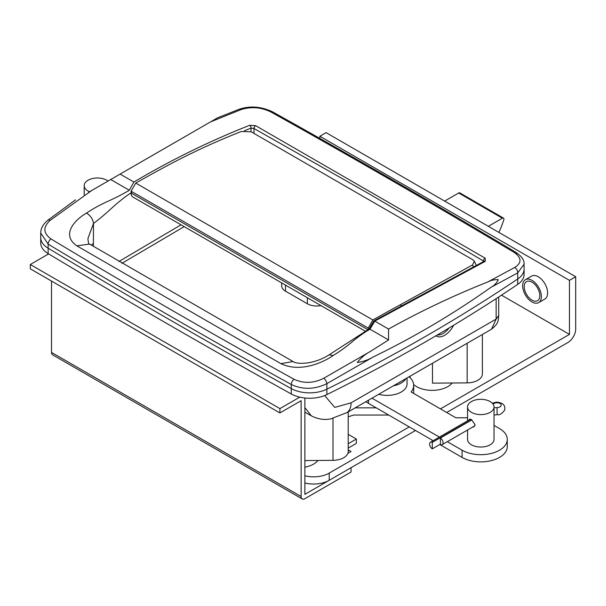 <?xml version="1.0" encoding="UTF-8"?>
<svg xmlns="http://www.w3.org/2000/svg" width="606" height="606" viewBox="0 0 606 606"><rect width="100%" height="100%" fill="white"/><g stroke="black" fill="none" stroke-linecap="round" stroke-linejoin="round"><path stroke-width="0.91" d="M435.896 335.8A16.544 9.552 120 0 0 436.381 336.118A16.544 9.552 120 0 0 453.644 325.24M452.182 383A22.066 12.741 180 0 1 416.572 386.636A22.066 12.741 180 0 1 413.633 384.537M318.014 460.462A22.066 12.741 180 0 1 304.871 467.196M483.429 261.61L483.429 260.959L369.774 194.246L253.997 128.495L251.013 128.116L244.453 130.737M324.68 395.551L334.747 407.391L351.048 402.846L496.14 319.082L496.14 298.652M482.384 334.489L482.384 373.963A15.445 8.916 180 0 1 467.158 382.878L432.487 383.159L432.487 363.297M348.215 411.944L348.215 451.425A15.445 8.916 180 0 1 332.989 460.34L304.871 460.568M184.186 226.629L121.927 263.299M285.524 285.138L285.524 291.16L307.371 303.773L307.371 297.751M285.524 291.16A13.241 7.643 180 0 1 281.654 285.759L281.654 282.904M320.975 305.606A13.241 7.643 180 0 1 307.371 303.773M388.575 339.943L388.537 329.066C420.481 311.249 453.568 295.546 487.8 281.964L514.683 267.488C522.016 262.799 521.743 257.724 513.873 252.247C434.449 204.783 353.442 158.014 270.852 111.943C261.141 107.247 251.248 106.459 241.158 109.572L210.547 121.889L91.794 190.443L50.215 220.334C42.874 227 43.147 233.212 51.018 238.953C130.441 286.82 211.449 333.588 294.039 379.265C303.735 383.681 313.635 383.34 323.74 378.25L370.508 351.359L388.575 339.943L369.963 329.194C363.547 332.974 357.472 337.3 351.73 342.17C345.632 347.291 339.443 351.73 333.156 355.487C324.415 361.827 300.659 373.205 280.911 363.653L76.879 245.854C60.009 234.28 76.417 218.675 86.537 213.107C92.354 209.078 99.445 205.154 107.807 201.344C115.769 197.753 122.942 194.064 129.328 190.269L110.716 179.52M129.305 190.254L133.873 182.042L120.117 174.096M133.873 182.042L133.896 182.058C170.9 160.067 209.509 141.145 249.725 125.275L255.687 125.7L485.179 258.194L485.323 261.3L374.75 321.112L369.986 329.209M388.537 329.066L374.781 321.127M370.508 351.359C365.266 354.184 360.858 357.896 357.298 362.479C363.062 361.721 368.501 359.82 373.614 356.767L326.869 383.636C314.741 389.552 302.879 389.84 291.281 384.515C208.653 338.807 127.601 292.016 48.132 244.135L40.738 233.045L40.738 237.613A26.475 15.286 180 0 0 48.132 248.21A26.475 15.286 180 0 1 40.738 237.613L40.738 243.021A26.475 15.286 180 0 0 48.132 253.619L48.132 248.21A8825.08 5095.112 180 0 0 291.281 388.59A8825.08 5095.112 180 0 1 48.132 248.21L48.132 244.135A4.416 2.591 121.1 0 1 51.018 238.953M48.132 253.619A8825.08 5095.112 180 0 0 291.281 393.991A26.475 15.286 180 0 0 326.869 394.582A1765.013 1019.019 180 0 0 517.698 284.403A26.475 15.286 180 0 0 524.076 274.457L524.076 264.246L517.698 272.927L490.868 287.38C453.652 313.726 414.572 336.853 373.614 356.767M490.868 287.38C494.254 285.577 496.731 283.017 498.314 279.707C494.602 279.457 491.095 280.207 487.8 281.964M88.665 192.254L91.794 190.443M210.547 121.889L217.796 117.7L239.256 109.224A4.416 2.606 -110.8 0 1 241.158 109.572M131.578 192.549L129.343 193.981C123.783 197.761 117.738 202.639 111.209 208.608C104.929 214.395 99.013 219.349 93.483 223.485L93.369 246.331M86.537 213.107C90.544 215.584 92.862 219.046 93.483 223.485L87.908 238.567C88.324 242.998 88.885 244.832 89.59 244.066L76.879 245.854M89.59 244.066L293.031 361.524C296.985 364.577 314.09 364.532 329.111 354.828L333.156 355.487M369.963 329.194L369.115 329.694M329.111 354.828L369.009 329.028L373.879 320.877L484.118 261.239A2.204 1.477 61.6 0 1 485.323 261.3M373.887 321.635L374.75 321.112M251.013 131.707L251.013 128.116A2.204 1.303 -111.5 0 0 249.725 125.275M524.076 269.049A26.475 15.286 180 0 1 517.698 279.002A1765.013 1019.019 180 0 1 326.869 389.173A26.475 15.286 180 0 1 291.281 388.59A26.475 15.286 180 0 0 326.869 389.173A1765.013 1019.019 180 0 0 517.698 279.002A26.475 15.286 180 0 0 524.076 269.049M351.048 402.846C351.101 407.065 349.813 410.285 347.17 412.497L330.717 418.882C324.18 420.163 317.718 419.14 311.317 415.83L304.871 407.596M50.215 220.334A4.416 2.522 -127.7 0 0 47.768 220.289C43.071 224.228 40.731 228.477 40.738 233.052M323.74 378.25A4.416 2.136 59.8 0 1 326.869 383.636L326.869 394.582M514.683 267.488A4.416 2.992 61.7 0 1 517.698 272.927L517.698 284.403M347.17 412.497L491.564 329.187L496.14 319.082L498.723 315.484C498.064 321.513 498.677 323.24 491.564 329.187M410.11 377.697A22.066 12.741 180 0 1 410.11 377.629L410.11 376.212M473.634 266.905L472.491 264.974L400.975 304.424L400.975 306.204M472.491 264.974L474.377 261.216L472.96 259.838L251.157 131.782L241.302 131.494C214.645 142.001 188.822 154.007 163.84 167.514A1765.013 1019.034 -60 0 0 135.759 183.08L372.895 319.983A1765.013 1019.034 -60 0 1 400.975 304.424M365.266 331.171L132.911 197.026A8.825 5.098 -60 0 1 131.078 192.988L131.078 191.185L135.759 183.08M368.213 329.452L368.213 328.088L372.895 319.983M131.078 191.185L368.213 328.088M449.069 327.99A15.445 8.916 -60 0 1 443.092 333.497A15.445 8.916 -60 0 1 437.38 334.929M532.015 300.167A11.029 6.371 -120 0 0 537.537 300.72A11.029 6.371 -120 0 0 539.226 291.88A11.029 6.371 -120 0 0 532.015 282.154A11.029 6.371 -120 0 0 526.5 281.608A11.029 6.371 -120 0 0 524.811 290.448A11.029 6.371 -120 0 0 532.015 300.167M532.015 280.358A13.241 7.643 -120 0 0 525.402 279.699A13.241 7.643 -120 0 0 523.372 290.304A13.241 7.643 -120 0 0 532.015 301.97A13.241 7.643 -120 0 0 538.636 302.629A13.241 7.643 -120 0 0 540.666 292.016A13.241 7.643 -120 0 0 532.015 280.358M538.636 302.629L544.877 299.023A13.241 7.643 -120 0 0 546.907 288.418A13.241 7.643 -120 0 0 538.257 276.753A13.241 7.643 -120 0 0 531.636 276.094L525.402 279.699M446.683 412.489L567.898 342.504A11.029 6.371 120 0 0 575.7 328.99L575.7 276.753L569.458 280.351L569.458 334.398L440.441 408.883M319.847 138.395L319.847 136.244L326.089 132.638L575.7 276.753M304.871 475.793A22.066 12.741 -0 0 0 329.209 473.104L329.209 480.308L415.481 430.502M329.209 480.308A22.066 12.741 180 0 1 304.871 482.997M348.215 449.849L351.048 451.485L347.859 453.333M329.209 473.104L409.239 426.897M501.495 295.16L569.458 334.398M319.847 136.244L569.458 280.351M388.666 415.019A26.475 15.286 180 0 1 387.211 415.042L387.211 414.178M413.625 393.408A26.475 15.286 0 0 0 413.671 392.552A26.475 15.286 180 0 1 413.625 393.408M348.215 416.822L353.609 415.057L387.211 415.042M376.235 407.846L355.313 407.846M409.126 376.78A26.475 15.286 180 0 1 413.671 385.348A26.475 15.286 180 0 1 411.088 391.938L455.841 417.776L467.559 417.776M433.146 440.698L368.471 403.361A26.475 15.286 180 0 1 365.979 401.695M494.034 425.412L499.518 428.578A26.475 15.286 180 0 1 507.275 439.388L507.275 446.592A26.475 15.286 180 0 1 490.928 460.719A26.475 15.286 180 0 1 462.075 457.401L439.782 444.531M507.275 439.388A26.475 15.286 180 0 1 490.928 453.515A26.475 15.286 180 0 1 462.075 450.197L447.326 441.683M439.388 437.1L372.023 398.203M378.795 394.294A19.854 11.461 0 0 0 407.05 383.909L407.05 377.977M393.582 385.757A19.854 11.461 0 0 0 405.997 378.591M498.92 232.424A88.249 50.949 120 0 0 503.783 219.978A2.204 1.273 120 0 0 503.48 218.099L459.795 192.875A2.204 1.273 120 0 0 458.697 192.988L444.652 201.094M503.48 218.099A2.204 1.273 120 0 0 502.374 218.205L488.338 226.311M108.05 181.065A13.241 7.643 -0 0 0 106.792 180.224A13.241 7.643 -0 0 0 92.37 178.565A13.241 7.643 -0 0 0 84.196 185.633A13.241 7.643 -0 0 0 88.075 191.034A13.241 7.643 -0 0 0 89.521 191.761M472.521 427.139L473.907 426.844L475.096 424.67L471.438 419.572L469.498 419.2L468.968 420.019M467.559 430.002L467.559 439.388A13.241 7.643 0 0 0 471.438 444.796A13.241 7.643 0 0 0 485.868 446.448A13.241 7.643 0 0 0 494.034 439.388L494.034 406.967A13.241 7.643 0 0 0 490.156 401.558A13.241 7.643 0 0 0 475.733 399.899A13.241 7.643 0 0 0 467.559 406.967A13.241 7.643 0 0 0 471.438 412.368A13.241 7.643 0 0 0 485.868 414.027A13.241 7.643 0 0 0 494.034 406.967M494.034 407.868A9.681 5.59 180 0 1 497.056 407.573A4.166 2.409 0 0 0 501.192 405.164A4.166 2.409 0 0 0 499.973 403.467A4.166 2.409 0 0 0 493.17 404.247M440.38 438.032L440.38 444.509A3.969 2.295 -120 0 0 442.221 444.63A3.969 2.295 -120 0 0 442.857 441.539A3.969 2.295 -120 0 0 440.38 438.032L471.877 419.852M432.298 448.849L432.298 442.372A3.969 2.295 -120 0 0 430.449 442.251A3.969 2.295 -120 0 0 429.813 445.349A3.969 2.295 -120 0 0 432.298 448.849L440.38 444.183M432.298 442.372L471.612 419.678M304.841 398.013A5.295 3.06 120 0 1 304.871 398.528L304.871 494.36L351.048 467.703L351.048 472.021L304.871 498.685A5.295 3.06 120 0 1 302.227 498.95L52.616 354.836A5.295 3.06 -60 0 1 51.518 352.412L301.129 496.526A5.295 3.06 120 0 0 302.227 498.95M279.911 408.611L30.3 264.504L30.3 268.822L279.911 412.936L279.911 408.611L299.75 397.157M30.3 264.504L48.631 253.914M279.911 412.936L301.129 400.687L301.129 496.526M51.518 281.078L51.518 352.412M348.215 448.076L356.351 443.38L356.351 439.055L348.215 434.358M348.215 443.759L356.351 439.055M255.687 125.7A2.204 1.25 -60.8 0 0 253.997 128.495L253.997 133.373M118.897 261.512L181.042 224.818M93.483 243.43L91.309 245.097M293.031 361.524L280.911 363.653M483.429 260.959A2.204 1.303 -59.2 0 1 485.179 258.194M294.039 379.265A4.416 2.5 118.9 0 0 291.281 384.515L291.281 393.991M513.873 252.247A4.416 2.606 -59.1 0 1 515.767 252.255L515.767 252.255A4.416 2.606 -59.1 0 1 516.683 254.278M270.852 111.943A4.416 2.492 -60.8 0 1 272.624 111.875L272.624 111.875C261.247 106.497 250.126 105.611 239.256 109.224M332.989 418.398L332.989 460.34M467.158 343.276L467.158 382.878M131.078 192.988L367.827 329.672M368.471 403.361L368.471 400.248M462.075 457.401L462.075 450.197M502.374 218.205L458.697 192.988M492.375 403.263L495.996 402.187L498.041 402.187L501.813 403.346C504.275 404.687 505.237 406.929 504.7 410.073C501.942 413.815 499.397 415.345 497.079 414.671L497.056 407.573M484.118 261.239L484.05 261.739M311.317 415.83L304.871 412.11M75.515 199.844L47.768 220.289M524.076 264.246C524.425 260.194 521.652 256.194 515.767 252.255C436.297 204.767 355.252 157.977 272.624 111.875M498.723 315.484L498.723 296.97M474.377 261.216L476.308 265.451M413.671 393.43L413.671 385.348M84.196 194.837L84.196 185.633M467.559 420.829L467.559 406.967M494.034 415.057L497.079 414.671M442.221 444.63L474.862 425.783M430.449 442.251L470.468 419.147"/></g></svg>
